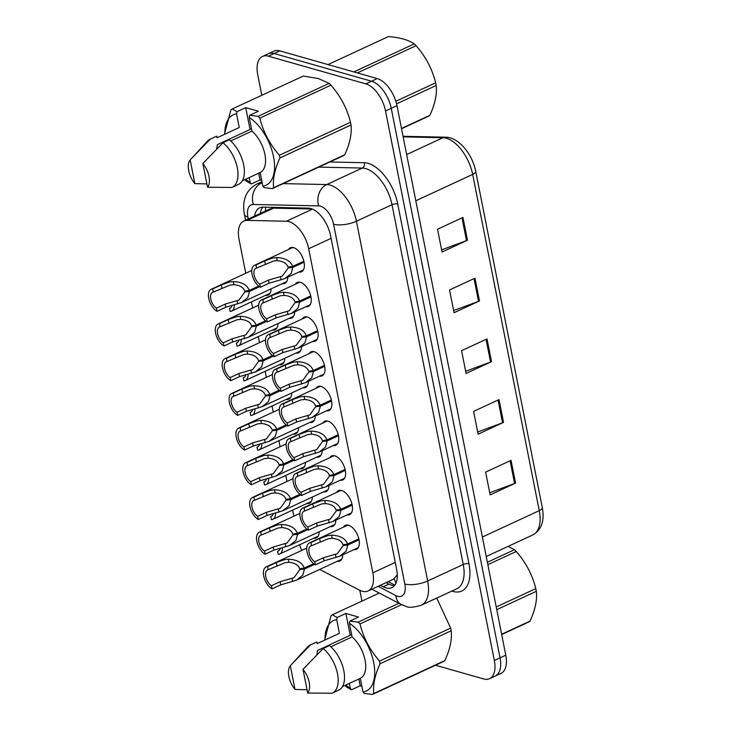 <?xml version="1.0" encoding="UTF-8"?>
<svg xmlns="http://www.w3.org/2000/svg" width="731" height="731" viewBox="0 0 731 731"><rect width="100%" height="100%" fill="white"/><g stroke="black" fill="none" stroke-linecap="round" stroke-linejoin="round"><path stroke-width="1.1" d="M288.489 249.527A13.231 7.027 65.1 0 1 290.362 247.754A13.231 7.027 65.1 0 1 293.524 247.608A13.231 7.027 65.1 0 1 303.347 259.423A13.231 7.027 65.1 0 1 301.492 271.758A13.231 7.027 65.1 0 1 298.924 272.033M295.361 284.231A13.231 7.027 65.1 0 1 297.234 282.449A13.231 7.027 65.1 0 1 300.395 282.312A13.231 7.027 65.1 0 1 310.218 294.118A13.231 7.027 65.1 0 1 308.363 306.453A13.231 7.027 65.1 0 1 305.796 306.737M302.232 318.935A13.231 7.027 65.1 0 1 304.105 317.153A13.231 7.027 65.1 0 1 307.267 317.016A13.231 7.027 65.1 0 1 317.09 328.822A13.231 7.027 65.1 0 1 315.235 341.158A13.231 7.027 65.1 0 1 312.667 341.441M315.975 388.335A13.231 7.027 65.1 0 1 317.848 386.562A13.231 7.027 65.1 0 1 321.01 386.416A13.231 7.027 65.1 0 1 330.832 398.231A13.231 7.027 65.1 0 1 328.977 410.566A13.231 7.027 65.1 0 1 326.41 410.84M309.103 353.64A13.231 7.027 65.1 0 1 310.977 351.858A13.231 7.027 65.1 0 1 314.138 351.712A13.231 7.027 65.1 0 1 323.961 363.526A13.231 7.027 65.1 0 1 322.106 375.862A13.231 7.027 65.1 0 1 319.538 376.136M336.589 492.447A13.231 7.027 65.1 0 1 338.462 490.665A13.231 7.027 65.1 0 1 341.624 490.519A13.231 7.027 65.1 0 1 351.447 502.334A13.231 7.027 65.1 0 1 349.592 514.67A13.231 7.027 65.1 0 1 347.024 514.953M329.718 457.743A13.231 7.027 65.1 0 1 331.591 455.961A13.231 7.027 65.1 0 1 334.752 455.824A13.231 7.027 65.1 0 1 344.575 467.63A13.231 7.027 65.1 0 1 342.72 479.965A13.231 7.027 65.1 0 1 340.153 480.249M322.846 423.039A13.231 7.027 65.1 0 1 324.719 421.257A13.231 7.027 65.1 0 1 327.881 421.12A13.231 7.027 65.1 0 1 337.704 432.935A13.231 7.027 65.1 0 1 335.849 445.261A13.231 7.027 65.1 0 1 333.281 445.544M343.46 527.142A13.231 7.027 65.1 0 1 345.334 525.37A13.231 7.027 65.1 0 1 348.495 525.223A13.231 7.027 65.1 0 1 358.318 537.038A13.231 7.027 65.1 0 1 356.463 549.374A13.231 7.027 65.1 0 1 353.895 549.648M319.666 569.44L359.433 590.155A24.808 13.185 -114.9 0 0 362.137 591.251A24.808 13.185 -114.9 0 0 368.068 590.986A24.808 13.185 -114.9 0 0 372.847 572.812L308.683 248.732A24.808 13.185 -114.9 0 0 286.378 221.237L247.151 220.387A24.808 13.185 -114.9 0 0 243.798 221.054A24.808 13.185 -114.9 0 0 239.019 239.229L245.753 273.266M368.068 590.986L393.333 579.272L396.604 575.717A8.269 4.395 -114.9 0 0 397.308 575.279M397.271 574.191A24.808 13.185 65.1 0 1 396.604 575.717M312.164 208.993L273.531 208.152L269.922 208.947L243.798 221.054M299.655 544.75A24.808 13.185 -114.9 0 0 301.711 550.425M251.427 301.894L252.624 307.961M258.299 336.598L259.496 342.665M265.17 371.302L266.367 377.37M272.042 405.997L273.239 412.074M278.913 440.702L280.11 446.769M285.784 475.406L286.981 481.473M292.656 510.11L293.853 516.177M312.32 497.071A13.231 7.027 65.1 0 1 309.414 503.248A13.231 7.027 65.1 0 1 306.846 503.522M305.448 462.367A13.231 7.027 65.1 0 1 302.543 468.544A13.231 7.027 65.1 0 1 299.975 468.827M298.577 427.672A13.231 7.027 65.1 0 1 295.671 433.839A13.231 7.027 65.1 0 1 293.104 434.123M291.706 392.967A13.231 7.027 65.1 0 1 288.8 399.144A13.231 7.027 65.1 0 1 286.232 399.418M284.834 358.263A13.231 7.027 65.1 0 1 281.928 364.44A13.231 7.027 65.1 0 1 279.361 364.714M277.963 323.559A13.231 7.027 65.1 0 1 275.057 329.736A13.231 7.027 65.1 0 1 272.489 330.019M271.091 288.855A13.231 7.027 65.1 0 1 268.186 295.032A13.231 7.027 65.1 0 1 265.618 295.315M319.182 531.775A13.231 7.027 65.1 0 1 316.285 537.952A13.231 7.027 65.1 0 1 313.718 538.226M287.74 277.223A13.231 7.027 65.1 0 1 284.843 283.39A13.231 7.027 65.1 0 1 282.276 283.674M294.611 311.918A13.231 7.027 65.1 0 1 291.715 318.095A13.231 7.027 65.1 0 1 289.147 318.378M301.483 346.622A13.231 7.027 65.1 0 1 298.586 352.799A13.231 7.027 65.1 0 1 296.018 353.082M315.225 416.03A13.231 7.027 65.1 0 1 312.329 422.207A13.231 7.027 65.1 0 1 309.761 422.481M308.354 381.326A13.231 7.027 65.1 0 1 305.457 387.503A13.231 7.027 65.1 0 1 302.89 387.777M335.84 520.134A13.231 7.027 65.1 0 1 332.943 526.311A13.231 7.027 65.1 0 1 330.375 526.585M328.968 485.43A13.231 7.027 65.1 0 1 326.072 491.607A13.231 7.027 65.1 0 1 323.504 491.89M322.097 450.735A13.231 7.027 65.1 0 1 319.2 456.902A13.231 7.027 65.1 0 1 316.633 457.186M342.711 554.838A13.231 7.027 65.1 0 1 339.814 561.015A13.231 7.027 65.1 0 1 337.247 561.289M261.799 95.277L257.705 74.626A24.808 13.185 65.1 0 1 262.493 56.451A24.808 13.185 65.1 0 1 268.414 56.186L365.811 83.873L371.531 81.223A24.808 13.185 65.1 0 1 391.249 108.325L500.059 657.845A24.808 13.185 65.1 0 1 495.28 676.029A24.808 13.185 65.1 0 0 500.059 657.845L391.249 108.325A24.808 13.185 65.1 0 0 371.531 81.223L274.134 53.527L371.531 81.223L377.242 78.573A24.808 13.185 65.1 0 1 396.97 105.666L505.779 655.195A24.808 13.185 65.1 0 1 501 673.37L489.56 678.679A24.808 13.185 65.1 0 1 483.63 678.944L435.466 665.247M262.493 56.451L268.213 53.792A24.808 13.185 65.1 0 1 274.134 53.527A24.808 13.185 65.1 0 0 268.213 53.792L273.933 51.143A24.808 13.185 65.1 0 1 279.854 50.878L377.242 78.573M462.951 217.445L437.531 229.232L442.036 252.003L467.456 240.216L462.951 217.445M441.615 249.856L466.515 240.609A6.616 2.33 -11.2 0 0 467.456 240.216M474.976 278.173L449.556 289.951L454.061 312.722L479.481 300.944L474.976 278.173M453.64 310.574L478.54 301.336A6.616 2.33 -11.2 0 0 479.481 300.944M511.042 460.338L485.622 472.116L490.135 494.887L515.547 483.1L511.042 460.338M489.706 492.74L514.606 483.493A6.616 2.33 -11.2 0 0 515.547 483.1M499.017 399.61L473.597 411.398L478.111 434.168L503.531 422.381L499.017 399.61M477.681 432.021L502.581 422.774A6.616 2.33 -11.2 0 0 503.531 422.381M486.992 338.892L461.581 350.679L466.086 373.45L491.506 361.662L486.992 338.892M465.656 371.302L490.556 362.055A6.616 2.33 -11.2 0 0 491.506 361.662M380.367 585.284L383.236 586.783A24.808 13.185 -114.9 0 0 385.95 587.879A24.808 13.185 -114.9 0 0 391.871 587.614A24.808 13.185 -114.9 0 0 396.659 569.44L330.558 235.629A24.808 13.185 -114.9 0 0 308.263 208.125L263.069 207.147A24.808 13.185 -114.9 0 0 259.724 207.823A24.808 13.185 -114.9 0 0 254.562 216.065M394.429 585.632A24.808 13.185 65.1 0 1 391.67 585.229A24.808 13.185 65.1 0 1 388.956 584.133L386.087 582.634M365.811 83.873A24.808 13.185 65.1 0 1 385.529 110.975L494.339 660.495A24.808 13.185 65.1 0 1 489.56 678.679M361.955 601.083L359.826 590.356M260.282 213.415A24.808 13.185 65.1 0 1 262.886 207.147M359.04 539.825L347.792 545.034L346.119 551.183L339.751 556.209L324.071 560.841L315.353 564.88A12.4 6.588 -114.9 0 1 307.367 553.303A12.4 6.588 -114.9 0 1 309.46 542.914A12.4 6.588 -114.9 0 1 310.94 542.576L319.648 538.537L327.844 535.622L331.609 535.183C340.18 535.558 345.507 538.509 347.6 544.047L358.83 538.838M347.6 544.047L343.058 544.778C341.679 540.958 338.06 538.802 332.221 538.299L328.447 538.665L311.552 545.701A9.092 4.834 65.1 0 0 310.849 545.911A9.092 4.834 65.1 0 0 309.231 553.212A9.092 4.834 65.1 0 0 314.732 561.755L323.449 557.716L337.302 553.696L343.195 545.509L345.69 544.348M347.792 545.034L343.195 545.509M310.94 542.576L311.552 545.701M314.732 561.755L315.353 564.88M314.54 564.378L304.452 569.047L302.78 575.196L296.411 580.222L280.731 584.855L272.014 588.894A12.4 6.588 -114.9 0 1 264.028 577.316A12.4 6.588 -114.9 0 1 266.111 566.927A12.4 6.588 -114.9 0 1 267.592 566.589L276.309 562.55L284.505 559.644L288.261 559.197C296.841 559.571 302.168 562.523 304.251 568.06L313.654 563.702M304.251 568.06L299.71 568.791C298.33 564.972 294.721 562.815 288.882 562.313L285.108 562.678L268.213 569.714A9.092 4.834 65.1 0 0 267.509 569.924A9.092 4.834 65.1 0 0 265.892 577.225A9.092 4.834 65.1 0 0 271.393 585.769L280.11 581.73L293.963 577.709L299.856 569.522L302.351 568.362M304.452 569.047L299.856 569.522M267.592 566.589L268.213 569.714M271.393 585.769L272.014 588.894M280.192 548.14A9.092 4.834 65.1 0 1 278.328 550.991A9.092 4.834 65.1 0 1 277.616 551.201L278.237 554.326A12.4 6.588 -114.9 0 0 279.717 553.988A12.4 6.588 -114.9 0 0 282.431 547.647M278.95 550.589L277.616 551.201M487.376 562.249L514.441 549.703L508.1 546.377M514.441 549.703A44.655 23.73 65.1 0 1 516.26 551.485L487.851 564.652M496.23 606.958L535.796 588.619C532.387 574.868 525.881 562.486 516.26 551.485M535.796 588.619A44.655 23.73 65.1 0 1 536.079 589.963A44.655 23.73 65.1 0 1 536.326 591.306L496.76 609.645M501.64 634.261L530.048 621.094A44.655 23.73 65.1 0 1 528.76 621.999L501.694 634.545M530.048 621.094C535.211 609.782 537.303 599.849 536.326 591.306M401.566 604.665L359.99 623.936A44.655 23.73 65.1 0 0 358.163 622.154L349.847 621.094L358.555 617.055L345.882 613.455L350.204 635.303L317.528 650.453L316.77 654.939M350.204 635.303A18.695 9.932 65.1 0 1 351.51 634.444A18.695 9.932 65.1 0 1 351.584 634.407M359.99 623.936C363.398 637.688 369.904 650.069 379.526 661.071L450.643 628.093L436.736 598.068M450.643 628.093A44.655 23.73 65.1 0 1 451.173 630.78L380.056 663.757C374.893 675.069 372.801 685.002 373.769 693.545A44.655 23.73 65.1 0 1 372.481 694.45L364.166 693.39L362.996 692.01A38.862 20.651 65.1 0 0 373.687 662.597A38.862 20.651 65.1 0 0 349.372 623.232L352.086 636.92A24.808 13.185 65.1 0 1 365.061 660.148A24.808 13.185 65.1 0 1 360.282 678.322L362.996 692.01M373.769 693.545L444.887 660.577C450.049 649.256 452.151 639.333 451.173 630.78M444.887 660.577A44.655 23.73 65.1 0 1 443.598 661.473L372.481 694.45M349.847 621.094L349.372 623.232M379.526 661.071A44.655 23.73 65.1 0 1 380.056 663.757M303 669.349A16.539 8.79 65.1 0 1 307.696 693.043L303 669.349L323.157 648.525A26.462 14.063 65.1 0 1 337.411 673.352A26.462 14.063 65.1 0 1 332.377 693.089A26.462 14.063 65.1 0 1 332.011 693.244L307.696 693.043M323.157 648.525L329.517 645.574A26.462 14.063 65.1 0 1 343.762 670.409A26.462 14.063 65.1 0 1 338.736 690.137L332.377 693.089M342.474 686.583L360.282 678.322M352.086 636.92L330.878 646.761M358.857 678.989L360.191 685.751L351.483 689.79L346.658 687.103A44.655 23.73 65.1 0 1 344.95 685.431M351.483 689.79L350.313 688.41A38.862 20.651 65.1 0 1 345.854 685.011M324.984 640A38.862 20.651 65.1 0 1 336.699 619.632L337.165 617.494L332.34 614.808A44.655 23.73 65.1 0 0 331.052 615.712L324.573 640.201M379.261 593.06L332.34 614.808M358.163 622.154L398.879 603.276M295.013 689.443A16.539 8.79 65.1 0 1 290.317 665.74L295.013 689.443L307.038 689.735M290.317 665.74L307.632 646.908A26.462 14.063 65.1 0 1 310.118 645.071A26.462 14.063 65.1 0 1 310.483 644.916L316.834 641.973L317.163 643.627L339.403 633.32L336.699 619.632M291.587 664.351L310.483 644.916M310.118 645.071L316.468 642.129A26.462 14.063 65.1 0 1 316.834 641.973M350.313 688.41L349.327 683.403M345.882 613.455L337.165 617.494M360.191 685.751L361.845 686.217M353.841 71.921L414.285 43.897C408.739 40.013 400.131 37.564 388.472 36.55L328.018 64.575M414.285 43.897A44.655 23.73 65.1 0 1 416.113 45.678L357.358 72.917M395.836 101.271L435.649 82.813C432.24 69.061 425.725 56.68 416.113 45.678M435.649 82.813A44.655 23.73 65.1 0 1 435.923 84.156A44.655 23.73 65.1 0 1 436.179 85.5L396.567 103.857M401.483 128.455L429.892 115.288A44.655 23.73 65.1 0 1 428.604 116.192L401.538 128.738M429.892 115.288C435.055 103.976 437.147 94.043 436.179 85.5M258.016 116.348L329.133 83.371A44.655 23.73 65.1 0 1 330.951 85.162L259.834 118.13A44.655 23.73 65.1 0 0 258.016 116.348L249.691 115.288L258.409 111.249L245.726 107.64L250.057 129.497L217.381 144.647L216.614 149.133M250.057 129.497A18.695 9.932 65.1 0 1 251.363 128.638A18.695 9.932 65.1 0 1 251.437 128.601M329.133 83.371L318.561 78.619L303.31 76.033L232.193 109.001L237.018 111.679L236.542 113.826A38.862 20.651 65.1 0 0 224.837 134.193M259.834 118.13C263.242 131.882 269.757 144.263 279.37 155.264L350.487 122.287C347.079 108.535 340.573 96.163 330.951 85.162M350.487 122.287A44.655 23.73 65.1 0 1 351.026 124.974L279.9 157.951C274.737 169.263 272.645 179.196 273.613 187.739A44.655 23.73 65.1 0 1 272.325 188.644L264.01 187.584L262.84 186.204A38.862 20.651 65.1 0 0 273.531 156.79A38.862 20.651 65.1 0 0 249.225 117.426L251.93 131.114A24.808 13.185 65.1 0 1 264.905 154.342A24.808 13.185 65.1 0 1 260.126 172.516L262.84 186.204M273.613 187.739L344.74 154.771C349.902 143.45 351.995 133.526 351.026 124.974M344.74 154.771A44.655 23.73 65.1 0 1 343.451 155.666L272.325 188.644M249.691 115.288L249.225 117.426M279.37 155.264A44.655 23.73 65.1 0 1 279.9 157.951M202.843 163.534A16.539 8.79 65.1 0 1 207.54 187.237L202.843 163.534L223.01 142.719A26.462 14.063 65.1 0 1 237.255 167.545A26.462 14.063 65.1 0 1 232.22 187.282A26.462 14.063 65.1 0 1 231.864 187.438L207.54 187.237M223.01 142.719L229.36 139.767A26.462 14.063 65.1 0 1 243.615 164.603A26.462 14.063 65.1 0 1 238.58 184.331L232.22 187.282M242.326 180.776L260.126 172.516M251.93 131.114L230.722 140.955M258.701 173.183L260.044 179.936L251.327 183.974L246.502 181.297A44.655 23.73 65.1 0 1 244.794 179.625M251.327 183.974L250.157 182.604A38.862 20.651 65.1 0 1 245.707 179.205M224.417 134.394L230.905 109.906A44.655 23.73 65.1 0 1 232.193 109.001M194.857 183.636A16.539 8.79 65.1 0 1 190.17 159.934L194.857 183.636L206.882 183.929M190.17 159.934L207.485 141.101A26.462 14.063 65.1 0 1 209.961 139.265A26.462 14.063 65.1 0 1 210.327 139.109L216.687 136.167L217.006 137.821L239.256 127.514L236.542 113.826M191.431 158.545L210.327 139.109M209.961 139.265L216.321 136.322A26.462 14.063 65.1 0 1 216.687 136.167M250.157 182.604L249.17 177.596M245.726 107.64L237.018 111.679M260.044 179.936L261.698 180.411M352.168 505.121L340.92 510.339L339.248 516.479L332.888 521.505L317.199 526.137L308.482 530.176A12.4 6.588 -114.9 0 1 300.496 518.599A12.4 6.588 -114.9 0 1 302.588 508.209A12.4 6.588 -114.9 0 1 304.069 507.871L312.786 503.833L320.973 500.927L324.738 500.488C333.309 500.854 338.636 503.814 340.728 509.343L351.958 504.134M340.728 509.343L336.187 510.074C334.807 506.254 331.189 504.098 325.35 503.595L321.576 503.961L304.681 510.996A9.092 4.834 65.1 0 0 303.977 511.207A9.092 4.834 65.1 0 0 302.36 518.517A9.092 4.834 65.1 0 0 307.861 527.06L316.578 523.012L330.43 518.992L336.333 510.805L338.818 509.653M340.92 510.339L336.333 510.805M304.069 507.871L304.681 510.996M307.861 527.06L308.482 530.176M345.297 470.417L334.049 475.634L332.377 481.775L326.017 486.8L310.328 491.433L301.611 495.481A12.4 6.588 -114.9 0 1 293.624 483.904A12.4 6.588 -114.9 0 1 295.717 473.505A12.4 6.588 -114.9 0 1 297.197 473.167L305.914 469.128L314.102 466.223L317.866 465.784C326.437 466.159 331.764 469.11 333.857 474.638L345.087 469.43M333.857 474.638L329.315 475.369C327.936 471.559 324.317 469.393 318.478 468.9L314.705 469.256L297.809 476.292A9.092 4.834 65.1 0 0 297.106 476.511A9.092 4.834 65.1 0 0 295.498 483.812A9.092 4.834 65.1 0 0 300.989 492.356L309.706 488.317L323.559 484.287L329.462 476.1L331.947 474.949M334.049 475.634L329.462 476.1M297.197 473.167L297.809 476.292M300.989 492.356L301.611 495.481M338.426 435.713L327.177 440.93L325.505 447.07L319.145 452.096L303.456 456.738L294.739 460.777A12.4 6.588 -114.9 0 1 286.753 449.2A12.4 6.588 -114.9 0 1 288.846 438.801A12.4 6.588 -114.9 0 1 290.326 438.472L299.043 434.424L307.23 431.518L310.995 431.08C319.566 431.454 324.893 434.406 326.985 439.934L338.215 434.726M326.985 439.934L322.444 440.674C321.064 436.855 317.446 434.698 311.607 434.196L307.833 434.552L290.938 441.597A9.092 4.834 65.1 0 0 290.234 441.807A9.092 4.834 65.1 0 0 288.626 449.108A9.092 4.834 65.1 0 0 294.118 457.652L302.835 453.613L316.687 449.592L322.59 441.396L325.076 440.245M327.177 440.93L322.59 441.396M290.326 438.472L290.938 441.597M294.118 457.652L294.739 460.777M331.554 401.017L320.306 406.226L318.634 412.366L312.274 417.401L296.585 422.034L287.868 426.072A12.4 6.588 -114.9 0 1 279.882 414.495A12.4 6.588 -114.9 0 1 281.974 404.106A12.4 6.588 -114.9 0 1 283.454 403.768L292.172 399.729L300.359 396.814L304.123 396.376C312.694 396.75 318.022 399.702 320.114 405.239L331.344 400.031M320.114 405.239L315.573 405.97C314.193 402.151 310.574 399.994 304.736 399.491L300.962 399.857L284.067 406.893A9.092 4.834 65.1 0 0 283.363 407.103A9.092 4.834 65.1 0 0 281.755 414.404A9.092 4.834 65.1 0 0 287.246 422.947L295.964 418.909L309.825 414.888L315.719 406.692L318.204 405.541M320.306 406.226L315.719 406.692M283.454 403.768L284.067 406.893M287.246 422.947L287.868 426.072M273.321 513.445A9.092 4.834 65.1 0 1 271.457 516.287A9.092 4.834 65.1 0 1 270.744 516.506L271.365 519.622A12.4 6.588 -114.9 0 0 272.846 519.293A12.4 6.588 -114.9 0 0 275.56 512.943M272.078 515.885L270.744 516.506M266.45 478.741A9.092 4.834 65.1 0 1 264.585 481.592A9.092 4.834 65.1 0 1 263.873 481.802L264.494 484.927A12.4 6.588 -114.9 0 0 265.974 484.589A12.4 6.588 -114.9 0 0 268.688 478.238M265.207 481.19L263.873 481.802M259.578 444.037A9.092 4.834 65.1 0 1 257.714 446.888A9.092 4.834 65.1 0 1 257.001 447.098L257.623 450.223A12.4 6.588 -114.9 0 0 259.103 449.885A12.4 6.588 -114.9 0 0 261.817 443.543M258.335 446.486L257.001 447.098M252.707 409.333A9.092 4.834 65.1 0 1 250.843 412.183A9.092 4.834 65.1 0 1 250.139 412.394L250.751 415.519A12.4 6.588 -114.9 0 0 252.232 415.181A12.4 6.588 -114.9 0 0 254.945 408.839M251.464 411.781L250.139 412.394M307.669 529.673L297.581 534.352L295.909 540.492L289.54 545.518L273.86 550.151L265.143 554.189A12.4 6.588 -114.9 0 1 257.157 542.612A12.4 6.588 -114.9 0 1 259.24 532.223A12.4 6.588 -114.9 0 1 260.72 531.885L269.437 527.846L277.634 524.94L281.389 524.502C289.969 524.867 295.297 527.828 297.38 533.356L306.782 528.997M297.38 533.356L292.848 534.087C291.459 530.267 287.85 528.111 282.011 527.608L278.237 527.974L261.342 535.01A9.092 4.834 65.1 0 0 260.638 535.22A9.092 4.834 65.1 0 0 259.021 542.53A9.092 4.834 65.1 0 0 264.521 551.073L273.239 547.026L287.091 543.005L292.985 534.818L295.479 533.667M297.581 534.352L292.985 534.818M260.72 531.885L261.342 535.01M264.521 551.073L265.143 554.189M300.797 494.969L290.71 499.648L289.037 505.788L282.669 510.814L266.989 515.446L258.271 519.494A12.4 6.588 -114.9 0 1 250.285 507.917A12.4 6.588 -114.9 0 1 252.369 497.519A12.4 6.588 -114.9 0 1 253.849 497.19L262.566 493.142L270.762 490.236L274.518 489.797C283.098 490.172 288.425 493.123 290.509 498.652L299.911 494.293M290.509 498.652L285.976 499.383C284.587 495.572 280.978 493.407 275.139 492.913L271.365 493.27L254.47 500.306A9.092 4.834 65.1 0 0 253.767 500.525A9.092 4.834 65.1 0 0 252.149 507.826A9.092 4.834 65.1 0 0 257.65 516.369L266.367 512.33L280.22 508.31L286.113 500.114L288.608 498.962M290.71 499.648L286.113 500.114M253.849 497.19L254.47 500.306M257.65 516.369L258.271 519.494M293.926 460.265L283.838 464.943L282.166 471.084L275.797 476.109L260.117 480.751L251.4 484.79A12.4 6.588 -114.9 0 1 243.414 473.213A12.4 6.588 -114.9 0 1 245.506 462.814A12.4 6.588 -114.9 0 1 246.977 462.485L255.695 458.447L263.891 455.532L267.647 455.093C276.227 455.468 281.554 458.419 283.637 463.947L293.04 459.589M283.637 463.947L279.105 464.688C277.716 460.868 274.107 458.712 268.268 458.209L264.494 458.565L247.599 465.61A9.092 4.834 65.1 0 0 246.895 465.821A9.092 4.834 65.1 0 0 245.278 473.121A9.092 4.834 65.1 0 0 250.779 481.665L259.496 477.626L273.348 473.606L279.242 465.409L281.737 464.258M283.838 464.943L279.242 465.409M246.977 462.485L247.599 465.61M250.779 481.665L251.4 484.79M287.055 425.561L276.967 430.239L275.295 436.389L268.926 441.414L253.246 446.047L244.529 450.086A12.4 6.588 -114.9 0 1 236.542 438.509A12.4 6.588 -114.9 0 1 238.635 428.119A12.4 6.588 -114.9 0 1 240.106 427.781L248.823 423.742L257.02 420.828L260.784 420.389C269.355 420.764 274.682 423.715 276.766 429.252L286.168 424.894M276.766 429.252L272.234 429.983C270.845 426.164 267.235 424.007 261.396 423.505L257.623 423.87L240.727 430.906A9.092 4.834 65.1 0 0 240.024 431.116A9.092 4.834 65.1 0 0 238.407 438.417A9.092 4.834 65.1 0 0 243.907 446.961L252.624 442.922L266.477 438.902L272.371 430.714L274.865 429.554M276.967 430.239L272.371 430.714M240.106 427.781L240.727 430.906M243.907 446.961L244.529 450.086M324.683 366.313L313.435 371.522L311.762 377.671L305.403 382.697L289.714 387.329L280.996 391.368A12.4 6.588 -114.9 0 1 273.01 379.791A12.4 6.588 -114.9 0 1 275.103 369.402A12.4 6.588 -114.9 0 1 276.583 369.064L285.3 365.025L293.487 362.119L297.252 361.681C305.823 362.046 311.15 364.997 313.243 370.535L324.473 365.326M313.243 370.535L308.701 371.266C307.322 367.446 303.703 365.29 297.864 364.787L294.09 365.153L277.195 372.189A9.092 4.834 65.1 0 0 276.492 372.399A9.092 4.834 65.1 0 0 274.883 379.7A9.092 4.834 65.1 0 0 280.375 388.243L289.092 384.204L302.954 380.184L308.847 371.997L311.333 370.836M313.435 371.522L308.847 371.997M276.583 369.064L277.195 372.189M280.375 388.243L280.996 391.368M317.811 331.609L306.563 336.827L304.891 342.967L298.531 347.993L282.842 352.625L274.125 356.673A12.4 6.588 -114.9 0 1 266.139 345.087A12.4 6.588 -114.9 0 1 268.231 334.697A12.4 6.588 -114.9 0 1 269.712 334.359L278.429 330.321L286.616 327.415L290.381 326.976C298.952 327.351 304.288 330.302 306.371 335.831L317.601 330.622M306.371 335.831L301.83 336.562C300.45 332.751 296.841 330.586 290.993 330.092L287.219 330.449L270.324 337.484A9.092 4.834 65.1 0 0 269.62 337.695A9.092 4.834 65.1 0 0 268.012 345.005A9.092 4.834 65.1 0 0 273.504 353.548L282.221 349.5L296.082 345.48L301.976 337.293L304.462 336.141M306.563 336.827L301.976 337.293M269.712 334.359L270.324 337.484M273.504 353.548L274.125 356.673M310.94 296.905L299.692 302.122L298.02 308.263L291.66 313.288L275.971 317.93L267.254 321.969A12.4 6.588 -114.9 0 1 259.267 310.392A12.4 6.588 -114.9 0 1 261.36 299.993A12.4 6.588 -114.9 0 1 262.84 299.664L271.557 295.616L279.745 292.711L283.509 292.272C292.08 292.647 297.416 295.598 299.5 301.126L310.73 295.918M299.5 301.126L294.959 301.857C293.579 298.047 289.969 295.891 284.121 295.388L280.348 295.744L263.452 302.78A9.092 4.834 65.1 0 0 262.749 303A9.092 4.834 65.1 0 0 261.141 310.3A9.092 4.834 65.1 0 0 266.632 318.844L275.349 314.805L289.211 310.785L295.105 302.588L297.59 301.437M299.692 302.122L295.105 302.588M262.84 299.664L263.452 302.78M266.632 318.844L267.254 321.969M304.069 262.201L292.82 267.418L291.148 273.558L284.788 278.593L269.099 283.226L260.382 287.265A12.4 6.588 -114.9 0 1 252.396 275.688A12.4 6.588 -114.9 0 1 254.489 265.298A12.4 6.588 -114.9 0 1 255.969 264.96L264.686 260.921L272.873 258.006L276.638 257.568C285.209 257.942 290.545 260.894 292.628 266.422L303.858 261.223M292.628 266.422L288.087 267.162C286.707 263.343 283.098 261.186 277.25 260.684L273.476 261.049L256.581 268.085A9.092 4.834 65.1 0 0 255.877 268.295A9.092 4.834 65.1 0 0 254.269 275.596A9.092 4.834 65.1 0 0 259.761 284.14L268.478 280.101L282.34 276.08L288.233 267.884L290.719 266.733M292.82 267.418L288.233 267.884M255.969 264.96L256.581 268.085M259.761 284.14L260.382 287.265M280.183 390.866L270.095 395.544L268.423 401.685L262.054 406.71L246.374 411.343L237.657 415.382A12.4 6.588 -114.9 0 1 229.671 403.804A12.4 6.588 -114.9 0 1 231.764 393.415A12.4 6.588 -114.9 0 1 233.235 393.077L241.952 389.038L250.148 386.132L253.913 385.694C262.484 386.059 267.811 389.011 269.894 394.548L279.297 390.19M269.894 394.548L265.362 395.279C263.973 391.46 260.364 389.303 254.525 388.801L250.751 389.166L233.856 396.202A9.092 4.834 65.1 0 0 233.152 396.412A9.092 4.834 65.1 0 0 231.535 403.722A9.092 4.834 65.1 0 0 237.036 412.266L245.753 408.218L259.606 404.197L265.499 396.01L267.994 394.859M270.095 395.544L265.499 396.01M233.235 393.077L233.856 396.202M237.036 412.266L237.657 415.382M273.312 356.161L263.224 360.84L261.552 366.98L255.183 372.006L239.503 376.639L230.786 380.687A12.4 6.588 -114.9 0 1 222.8 369.1A12.4 6.588 -114.9 0 1 224.892 358.711A12.4 6.588 -114.9 0 1 226.372 358.373L235.08 354.334L243.277 351.428L247.041 350.99C255.612 351.364 260.94 354.316 263.032 359.844L272.425 355.485M263.032 359.844L258.491 360.575C257.102 356.765 253.493 354.599 247.654 354.106L243.88 354.462L226.985 361.498A9.092 4.834 65.1 0 0 226.281 361.717A9.092 4.834 65.1 0 0 224.664 369.018A9.092 4.834 65.1 0 0 230.164 377.561L238.882 373.523L252.734 369.493L258.628 361.306L261.122 360.155M263.224 360.84L258.628 361.306M226.372 358.373L226.985 361.498M230.164 377.561L230.786 380.687M266.44 321.457L256.353 326.136L254.68 332.276L248.312 337.302L232.632 341.944L223.914 345.982A12.4 6.588 -114.9 0 1 215.928 334.405A12.4 6.588 -114.9 0 1 218.021 324.007A12.4 6.588 -114.9 0 1 219.501 323.678L228.209 319.63L236.405 316.724L240.17 316.285C248.741 316.66 254.068 319.611 256.161 325.14L265.554 320.781M256.161 325.14L251.619 325.88C250.24 322.06 246.621 319.904 240.782 319.401L237.008 319.758L220.113 326.803A9.092 4.834 65.1 0 0 219.41 327.013A9.092 4.834 65.1 0 0 217.792 334.314A9.092 4.834 65.1 0 0 223.293 342.857L232.01 338.818L245.863 334.798L251.756 326.602L254.251 325.45M256.353 326.136L251.756 326.602M219.501 323.678L220.113 326.803M223.293 342.857L223.914 345.982M259.569 286.753L249.481 291.431L247.809 297.572L241.44 302.607L225.76 307.239L217.043 311.278A12.4 6.588 -114.9 0 1 209.057 299.701A12.4 6.588 -114.9 0 1 211.149 289.312A12.4 6.588 -114.9 0 1 212.63 288.973L221.338 284.935L229.534 282.02L233.299 281.581C241.87 281.956 247.197 284.907 249.289 290.435L258.683 286.086M249.289 290.435L244.748 291.176C243.368 287.356 239.75 285.2 233.911 284.697L230.137 285.063L213.242 292.098A9.092 4.834 65.1 0 0 212.538 292.309A9.092 4.834 65.1 0 0 210.921 299.609A9.092 4.834 65.1 0 0 216.422 308.153L225.139 304.114L238.991 300.094L244.885 291.897L247.38 290.746M249.481 291.431L244.885 291.897M212.63 288.973L213.242 292.098M216.422 308.153L217.043 311.278M245.835 374.637A9.092 4.834 65.1 0 1 243.971 377.479A9.092 4.834 65.1 0 1 243.268 377.689L243.88 380.814A12.4 6.588 -114.9 0 0 245.36 380.485A12.4 6.588 -114.9 0 0 248.074 374.135M244.593 377.077L243.268 377.689M238.964 339.933A9.092 4.834 65.1 0 1 237.1 342.775A9.092 4.834 65.1 0 1 236.396 342.994L237.008 346.119A12.4 6.588 -114.9 0 0 238.489 345.781A12.4 6.588 -114.9 0 0 241.203 339.431M237.721 342.373L236.396 342.994M232.093 305.229A9.092 4.834 65.1 0 1 230.228 308.08A9.092 4.834 65.1 0 1 229.525 308.29L230.137 311.415A12.4 6.588 -114.9 0 0 231.617 311.077A12.4 6.588 -114.9 0 0 234.331 304.736M230.85 307.678L229.525 308.29M394.347 578.632A24.808 17.297 117.5 0 0 396.001 583.046M265.591 207.202A24.808 20.331 91.2 0 0 265.554 210.967M395.27 562.413L372.847 572.812M273.531 208.152L247.151 220.387M312.493 209.13L286.378 221.237M331.097 238.343L308.683 248.732M403.028 136.277L445.481 137.19A8.269 6.78 91.2 0 0 442.94 137.739L403.146 136.871M445.481 137.19C458.575 137.09 472.454 154.195 475.717 171.356A8.269 2.915 168.8 0 1 472.674 174.407A33.078 17.571 -114.9 0 0 442.94 137.739L406.655 154.561M482.378 537.02L539.25 510.649A8.269 2.915 -11.2 0 0 542.292 507.597C544.705 520.856 541.561 529.957 532.872 534.882A33.078 17.571 -114.9 0 0 539.25 510.649L472.674 174.407L415.802 200.769M396.97 105.666L385.529 110.975M505.779 655.195L494.339 660.495M279.854 50.878L268.414 56.186M486.06 339.321L490.556 362.055M498.085 400.049L502.581 422.774M510.11 460.768L514.606 483.493M474.035 278.602L478.54 301.336M462.01 217.884L466.515 240.609M378.119 586.326L395.864 595.573A16.539 8.79 -114.9 0 0 397.664 596.304A16.539 8.79 -114.9 0 0 404.81 584.005L333.574 224.234A16.539 8.79 -114.9 0 0 320.416 206.169A16.539 8.79 -114.9 0 0 318.707 205.895L253.319 204.488A16.539 8.79 -114.9 0 0 247.9 217.052L248.284 218.98M283.171 183.618L326.693 184.559A33.078 17.571 65.1 0 1 330.12 185.098A33.078 17.571 65.1 0 1 356.426 221.228L427.662 580.999A33.078 17.571 65.1 0 1 421.284 605.231L456.875 588.738A33.078 17.571 -114.9 0 0 463.244 564.496L392.008 204.726A33.078 17.571 -114.9 0 0 365.71 168.596A33.078 17.571 -114.9 0 0 362.274 168.057L318.762 167.116M329.845 161.971L364.276 162.721A37.208 19.774 65.1 0 1 397.728 203.976L468.964 563.747A4.13 1.462 -11.2 0 0 463.244 564.496L427.662 580.999A16.539 5.83 168.8 0 1 404.81 584.005M364.276 162.721A4.13 3.39 -88.8 0 1 362.274 168.057L326.693 184.559A16.539 13.56 91.2 0 0 318.707 205.895M468.964 563.747A37.208 19.774 65.1 0 1 452.9 591.416A37.208 19.774 65.1 0 1 451.831 591.077M333.574 224.234A16.539 5.83 168.8 0 0 356.426 221.228L392.008 204.726A4.13 1.462 -11.2 0 1 397.728 203.976M261.945 181.672L256.846 184.038A33.078 17.571 65.1 0 1 261.314 183.143L262.155 182.75M253.319 204.488A16.539 13.56 91.2 0 1 261.314 183.143L262.237 183.161M247.9 217.052A16.539 5.83 168.8 0 1 244.392 214.366L245.552 220.241M395.864 595.573A16.539 11.532 117.5 0 0 400.926 604.345L371.887 589.213M388.956 584.133L383.236 586.783M323.449 557.716L324.071 560.841M335.419 554.427L336.032 557.543M331.609 535.183L332.221 538.299M319.648 538.537L320.269 541.662M280.11 581.73L280.731 584.855M292.071 578.449L292.692 581.556M288.261 559.197L288.882 562.313M276.309 562.55L276.93 565.675M316.578 523.012L317.199 526.137M328.548 519.732L329.16 522.839M324.738 500.488L325.35 503.595M312.786 503.833L313.398 506.958M309.706 488.317L310.328 491.433M321.677 485.028L322.289 488.144M317.866 465.784L318.478 468.9M305.914 469.128L306.527 472.253M302.835 453.613L303.456 456.738M314.805 450.323L315.417 453.439M310.995 431.08L311.607 434.196M299.043 434.424L299.655 437.549M295.964 418.909L296.585 422.034M307.934 415.619L308.546 418.735M304.123 396.376L304.736 399.491M292.172 399.729L292.784 402.854M273.239 547.026L273.86 550.151M285.2 543.745L285.821 546.852M281.389 524.502L282.011 527.608M269.437 527.846L270.059 530.971M266.367 512.33L266.989 515.446M278.328 509.041L278.95 512.157M274.518 489.797L275.139 492.913M262.566 493.142L263.187 496.267M259.496 477.626L260.117 480.751M271.466 474.337L272.078 477.453M267.647 455.093L268.268 458.209M255.695 458.447L256.316 461.563M252.624 442.922L253.246 446.047M264.595 439.633L265.207 442.748M260.784 420.389L261.396 423.505M248.823 423.742L249.445 426.867M289.092 384.204L289.714 387.329M301.062 380.924L301.675 384.031M297.252 361.681L297.864 364.787M285.3 365.025L285.912 368.15M282.221 349.5L282.842 352.625M294.191 346.22L294.803 349.336M290.381 326.976L290.993 330.092M278.429 330.321L279.041 333.446M275.349 314.805L275.971 317.93M287.32 311.516L287.932 314.632M283.509 292.272L284.121 295.388M271.557 295.616L272.17 298.741M268.478 280.101L269.099 283.226M280.448 276.811L281.06 279.927M276.638 257.568L277.25 260.684M264.686 260.921L265.298 264.037M245.753 408.218L246.374 411.343M257.723 404.937L258.335 408.044M253.913 385.694L254.525 388.801M241.952 389.038L242.573 392.163M238.882 373.523L239.503 376.639M250.852 370.233L251.464 373.349M247.041 350.99L247.654 354.106M235.08 354.334L235.702 357.459M232.01 338.818L232.632 341.944M243.98 335.529L244.593 338.645M240.17 316.285L240.782 319.401M228.209 319.63L228.83 322.755M225.139 304.114L225.76 307.239M237.109 300.825L237.721 303.941M233.299 281.581L233.911 284.697M221.338 284.935L221.959 288.051M388.207 581.648L394.841 585.111M475.717 171.356L542.292 507.597M532.872 534.882L486.243 556.51M400.926 604.345L405.851 606.319C408.273 607.872 413.417 607.516 421.284 605.231M256.846 184.038C246.027 190.087 241.879 200.203 244.392 214.366M309.46 542.914L347.901 525.086M339.751 556.209L358.336 547.592M266.111 566.927L306.764 548.076M296.411 580.222L341.679 559.233M279.717 553.988L318.159 536.17M302.588 508.209L341.03 490.382M332.888 521.505L351.465 512.888M295.717 473.505L334.158 455.687M326.017 486.8L344.593 478.193M288.846 438.801L327.287 420.983M319.145 452.096L337.722 443.489M281.974 404.106L320.416 386.279M312.274 417.401L330.851 408.784M272.846 519.293L311.287 501.466M265.974 484.589L304.416 466.762M259.103 449.885L297.544 432.067M252.232 415.181L290.673 397.362M259.24 532.223L299.893 513.381M289.54 545.518L334.807 524.529M252.369 497.519L293.021 478.677M282.669 510.814L327.936 489.825M245.506 462.814L286.15 443.973M275.797 476.109L321.064 455.13M238.635 428.119L279.279 409.269M268.926 441.414L314.193 420.426M275.103 369.402L313.544 351.574M305.403 382.697L323.979 374.08M268.231 334.697L306.673 316.879M298.531 347.993L317.108 339.376M261.36 299.993L299.801 282.175M291.66 313.288L310.236 304.681M254.489 265.298L292.93 247.471M284.788 278.593L303.365 269.977M231.764 393.415L272.407 374.574M262.054 406.71L307.322 385.721M224.892 358.711L265.536 339.869M255.183 372.006L300.45 351.017M218.021 324.007L258.664 305.165M248.312 337.302L293.579 316.322M211.149 289.312L251.793 270.461M241.44 302.607L286.716 281.618M245.36 380.485L283.802 362.658M238.489 345.781L276.93 327.954M231.617 311.077L270.059 293.259"/></g></svg>
